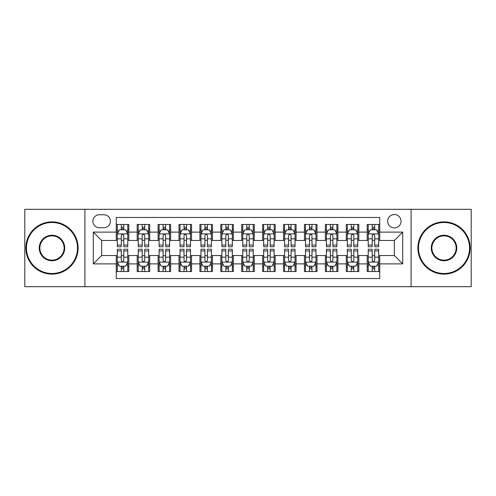 <?xml version="1.0" encoding="UTF-8"?>
<svg xmlns="http://www.w3.org/2000/svg" width="496" height="496" viewBox="0 0 496 496"><rect width="100%" height="100%" fill="white"/><g stroke="black" fill="none" stroke-linecap="round" stroke-linejoin="round"><path stroke-width="0.74" d="M394.363 214.545A6.69 6.69 0 0 0 387.667 221.235A6.69 6.69 0 0 0 394.363 227.931A6.69 6.69 0 0 0 401.053 221.235A6.69 6.69 0 0 0 394.363 214.545M411.085 286.682L471.2 286.682L471.2 209.318L411.085 209.318L411.085 286.682L84.915 286.682L84.915 209.318L24.8 209.318L24.8 286.682L84.915 286.682M379.725 224.477L367.176 224.477L367.176 232.109L358.819 232.109L358.819 240.473L367.176 240.473L367.176 232.109M358.819 232.109L358.819 224.477L346.27 224.477L346.27 232.109L337.906 232.109L337.906 240.473L346.27 240.473L346.27 232.109M337.906 232.109L337.906 224.477L325.364 224.477L325.364 232.109L317 232.109L317 240.473L325.364 240.473L325.364 232.109M317 232.109L317 224.477L304.451 224.477L304.451 232.109L296.087 232.109L296.087 240.473L304.451 240.473L304.451 232.109M296.087 232.109L296.087 224.477L283.545 224.477L283.545 232.109L275.181 232.109L275.181 240.473L283.545 240.473L283.545 232.109M275.181 232.109L275.181 224.477L262.638 224.477L262.638 232.109L254.274 232.109L254.274 240.473L262.638 240.473L262.638 232.109M254.274 232.109L254.274 224.477L241.726 224.477L241.726 232.109L233.362 232.109L233.362 240.473L241.726 240.473L241.726 232.109M233.362 232.109L233.362 224.477L220.819 224.477L220.819 232.109L212.455 232.109L212.455 240.473L220.819 240.473L220.819 232.109M212.455 232.109L212.455 224.477L199.913 224.477L199.913 232.109L191.549 232.109L191.549 240.473L199.913 240.473L199.913 232.109M191.549 232.109L191.549 224.477L179 224.477L179 232.109L170.636 232.109L170.636 240.473L179 240.473L179 232.109M170.636 232.109L170.636 224.477L158.094 224.477L158.094 232.109L149.73 232.109L149.73 240.473L158.094 240.473L158.094 232.109M149.73 232.109L149.73 224.477L137.181 224.477L137.181 240.473L128.824 240.473L128.824 224.477L116.275 224.477M116.275 271.523L128.824 271.523L128.824 255.527L137.181 255.527L137.181 271.523L149.73 271.523L149.73 255.527L158.094 255.527L158.094 263.891L149.73 263.891M158.094 263.891L158.094 271.523L170.636 271.523L170.636 255.527L179 255.527L179 263.891L170.636 263.891M179 263.891L179 271.523L191.549 271.523L191.549 255.527L199.913 255.527L199.913 263.891L191.549 263.891M199.913 263.891L199.913 271.523L212.455 271.523L212.455 255.527L220.819 255.527L220.819 263.891L212.455 263.891M220.819 263.891L220.819 271.523L233.362 271.523L233.362 255.527L241.726 255.527L241.726 263.891L233.362 263.891M241.726 263.891L241.726 271.523L254.274 271.523L254.274 255.527L262.638 255.527L262.638 263.891L254.274 263.891M262.638 263.891L262.638 271.523L275.181 271.523L275.181 255.527L283.545 255.527L283.545 263.891L275.181 263.891M283.545 263.891L283.545 271.523L296.087 271.523L296.087 255.527L304.451 255.527L304.451 263.891L296.087 263.891M304.451 263.891L304.451 271.523L317 271.523L317 255.527L325.364 255.527L325.364 263.891L317 263.891M325.364 263.891L325.364 271.523L337.906 271.523L337.906 255.527L346.27 255.527L346.27 263.891L337.906 263.891M346.27 263.891L346.27 271.523L358.819 271.523L358.819 255.527L367.176 255.527L367.176 263.891L358.819 263.891M99.336 227.72L103.937 227.72A6.479 6.479 0 0 0 110.422 221.235A6.479 6.479 0 0 0 103.937 214.756L99.336 214.756A6.479 6.479 0 0 0 92.857 221.235A6.479 6.479 0 0 0 99.336 227.72M411.085 209.318L84.915 209.318M379.725 232.109L379.725 217.471L116.275 217.471L116.275 240.473L101.637 240.473L101.637 255.527L116.275 255.527L116.275 278.529L379.725 278.529L379.725 255.527L394.363 255.527L394.363 240.473L379.725 240.473L379.725 232.109L402.727 232.109L402.727 263.891L379.725 263.891M116.275 263.891L93.273 263.891L93.273 232.109L116.275 232.109M367.176 263.891L367.176 271.523L379.725 271.523M116.275 229.704L117.323 229.704M121.291 229.704L123.802 229.704M127.776 229.704L128.824 229.704M116.275 240.262L117.323 240.262M121.291 240.262L123.802 240.262M127.776 240.262L128.824 240.262M116.275 255.738L117.323 255.738M121.291 255.738L123.802 255.738M127.776 255.738L128.824 255.738M116.275 266.296L117.323 266.296M121.291 266.296L123.802 266.296M127.776 266.296L128.824 266.296M137.181 240.262L138.229 240.262M142.203 240.262L144.714 240.262M148.682 240.262L149.73 240.262M137.181 229.704L138.229 229.704M142.203 229.704L144.714 229.704M148.682 229.704L149.73 229.704M137.181 255.738L138.229 255.738M142.203 255.738L144.714 255.738M148.682 255.738L149.73 255.738M137.181 266.296L138.229 266.296M142.203 266.296L144.714 266.296M148.682 266.296L149.73 266.296M158.094 255.738L159.135 255.738M163.11 255.738L165.621 255.738M169.595 255.738L170.636 255.738M158.094 266.296L159.135 266.296M163.11 266.296L165.621 266.296M169.595 266.296L170.636 266.296M158.094 229.704L159.135 229.704M163.11 229.704L165.621 229.704M169.595 229.704L170.636 229.704M158.094 240.262L159.135 240.262M163.11 240.262L165.621 240.262M169.595 240.262L170.636 240.262M179 255.738L180.048 255.738M184.022 255.738L186.527 255.738M190.501 255.738L191.549 255.738M179 266.296L180.048 266.296M184.022 266.296L186.527 266.296M190.501 266.296L191.549 266.296M179 229.704L180.048 229.704M184.022 229.704L186.527 229.704M190.501 229.704L191.549 229.704M179 240.262L180.048 240.262M184.022 240.262L186.527 240.262M190.501 240.262L191.549 240.262M199.913 255.738L200.954 255.738M204.929 255.738L207.44 255.738M211.408 255.738L212.455 255.738M199.913 266.296L200.954 266.296M204.929 266.296L207.44 266.296M211.408 266.296L212.455 266.296M199.913 229.704L200.954 229.704M204.929 229.704L207.44 229.704M211.408 229.704L212.455 229.704M199.913 240.262L200.954 240.262M204.929 240.262L207.44 240.262M211.408 240.262L212.455 240.262M220.819 255.738L221.867 255.738M225.835 255.738L228.346 255.738M232.32 255.738L233.362 255.738M220.819 266.296L221.867 266.296M225.835 266.296L228.346 266.296M232.32 266.296L233.362 266.296M220.819 229.704L221.867 229.704M225.835 229.704L228.346 229.704M232.32 229.704L233.362 229.704M220.819 240.262L221.867 240.262M225.835 240.262L228.346 240.262M232.32 240.262L233.362 240.262M241.726 255.738L242.773 255.738M246.748 255.738L249.252 255.738M253.227 255.738L254.274 255.738M241.726 266.296L242.773 266.296M246.748 266.296L249.252 266.296M253.227 266.296L254.274 266.296M241.726 229.704L242.773 229.704M246.748 229.704L249.252 229.704M253.227 229.704L254.274 229.704M241.726 240.262L242.773 240.262M246.748 240.262L249.252 240.262M253.227 240.262L254.274 240.262M262.638 255.738L263.68 255.738M267.654 255.738L270.165 255.738M274.133 255.738L275.181 255.738M262.638 266.296L263.68 266.296M267.654 266.296L270.165 266.296M274.133 266.296L275.181 266.296M262.638 229.704L263.68 229.704M267.654 229.704L270.165 229.704M274.133 229.704L275.181 229.704M262.638 240.262L263.68 240.262M267.654 240.262L270.165 240.262M274.133 240.262L275.181 240.262M283.545 255.738L284.592 255.738M288.56 255.738L291.071 255.738M295.046 255.738L296.087 255.738M283.545 266.296L284.592 266.296M288.56 266.296L291.071 266.296M295.046 266.296L296.087 266.296M283.545 229.704L284.592 229.704M288.56 229.704L291.071 229.704M295.046 229.704L296.087 229.704M283.545 240.262L284.592 240.262M288.56 240.262L291.071 240.262M295.046 240.262L296.087 240.262M304.451 255.738L305.499 255.738M309.473 255.738L311.978 255.738M315.952 255.738L317 255.738M304.451 266.296L305.499 266.296M309.473 266.296L311.978 266.296M315.952 266.296L317 266.296M304.451 229.704L305.499 229.704M309.473 229.704L311.978 229.704M315.952 229.704L317 229.704M304.451 240.262L305.499 240.262M309.473 240.262L311.978 240.262M315.952 240.262L317 240.262M325.364 255.738L326.405 255.738M330.379 255.738L332.89 255.738M336.865 255.738L337.906 255.738M325.364 266.296L326.405 266.296M330.379 266.296L332.89 266.296M336.865 266.296L337.906 266.296M325.364 229.704L326.405 229.704M330.379 229.704L332.89 229.704M336.865 229.704L337.906 229.704M325.364 240.262L326.405 240.262M330.379 240.262L332.89 240.262M336.865 240.262L337.906 240.262M346.27 255.738L347.318 255.738M351.286 255.738L353.797 255.738M357.771 255.738L358.819 255.738M346.27 266.296L347.318 266.296M351.286 266.296L353.797 266.296M357.771 266.296L358.819 266.296M346.27 229.704L347.318 229.704M351.286 229.704L353.797 229.704M357.771 229.704L358.819 229.704M346.27 240.262L347.318 240.262M351.286 240.262L353.797 240.262M357.771 240.262L358.819 240.262M367.176 255.738L368.224 255.738M372.198 255.738L374.709 255.738M378.677 255.738L379.725 255.738M367.176 266.296L368.224 266.296M372.198 266.296L374.709 266.296M378.677 266.296L379.725 266.296M367.176 229.704L368.224 229.704M372.198 229.704L374.709 229.704M378.677 229.704L379.725 229.704M367.176 240.262L368.224 240.262M372.198 240.262L374.709 240.262M378.677 240.262L379.725 240.262M101.637 240.473L93.273 232.109M101.637 255.527L93.273 263.891M402.727 232.109L394.363 240.473M402.727 263.891L394.363 255.527M123.802 227.193L121.291 227.193M127.776 245.043L123.802 245.043L123.802 246.748L127.776 246.748L127.776 233.994L125.686 229.809L119.412 229.809L117.323 233.994L117.323 246.748L121.291 246.748L121.291 245.043L117.323 245.043M117.323 233.994L117.323 224.477M127.776 233.994L127.776 224.477M121.291 229.809L121.291 224.477M123.802 224.477L123.802 229.809M123.802 245.043L123.802 235.557C122.965 233.951 122.134 233.951 121.291 235.557L121.291 245.043M121.291 268.807L123.802 268.807M117.323 250.957L121.291 250.957L121.291 249.252L117.323 249.252L117.323 262.006L119.412 266.191L125.686 266.191L127.776 262.006L127.776 249.252L123.802 249.252L123.802 250.957L127.776 250.957M127.776 262.006L127.776 271.523M117.323 262.006L117.323 271.523M123.802 266.191L123.802 271.523M121.291 271.523L121.291 266.191M121.291 250.957L121.291 260.443C122.128 262.049 122.965 262.049 123.802 260.443L123.802 250.957M51.981 222.493A25.507 25.507 0 0 0 26.474 248A25.507 25.507 0 0 0 51.981 273.507A25.507 25.507 0 0 0 77.488 248A25.507 25.507 0 0 0 51.981 222.493M51.981 274.133A26.133 26.133 0 0 1 25.848 248A26.133 26.133 0 0 1 51.981 221.867A26.133 26.133 0 0 1 78.12 248A26.133 26.133 0 0 1 51.981 274.133M51.981 235.247A12.753 12.753 0 0 1 64.734 248A12.753 12.753 0 0 1 51.981 260.753A12.753 12.753 0 0 1 39.227 248A12.753 12.753 0 0 1 51.981 235.247M51.981 260.127A12.127 12.127 0 0 0 64.108 248A12.127 12.127 0 0 0 51.981 235.873A12.127 12.127 0 0 0 39.854 248A12.127 12.127 0 0 0 51.981 260.127M444.019 222.493A25.507 25.507 0 0 0 418.512 248A25.507 25.507 0 0 0 444.019 273.507A25.507 25.507 0 0 0 469.526 248A25.507 25.507 0 0 0 444.019 222.493M444.019 274.133A26.133 26.133 0 0 1 417.88 248A26.133 26.133 0 0 1 444.019 221.867A26.133 26.133 0 0 1 470.152 248A26.133 26.133 0 0 1 444.019 274.133M444.019 235.247A12.753 12.753 0 0 1 456.773 248A12.753 12.753 0 0 1 444.019 260.753A12.753 12.753 0 0 1 431.266 248A12.753 12.753 0 0 1 444.019 235.247M444.019 260.127A12.127 12.127 0 0 0 456.146 248A12.127 12.127 0 0 0 444.019 235.873A12.127 12.127 0 0 0 431.892 248A12.127 12.127 0 0 0 444.019 260.127M144.714 227.193L142.203 227.193M148.682 245.043L144.714 245.043L144.714 246.748L148.682 246.748L148.682 233.994L146.593 229.809L140.318 229.809L138.229 233.994L138.229 246.748L142.203 246.748L142.203 245.043L138.229 245.043M138.229 233.994L138.229 224.477M148.682 233.994L148.682 224.477M142.203 229.809L142.203 224.477M144.714 224.477L144.714 229.809M144.714 245.043L144.714 235.557C143.877 233.951 143.04 233.951 142.203 235.557L142.203 245.043M165.621 227.193L163.11 227.193M169.595 245.043L165.621 245.043L165.621 246.748L169.595 246.748L169.595 233.994L167.499 229.809L161.231 229.809L159.135 233.994L159.135 246.748L163.11 246.748L163.11 245.043L159.135 245.043M159.135 233.994L159.135 224.477M169.595 233.994L169.595 224.477M163.11 229.809L163.11 224.477M165.621 224.477L165.621 229.809M165.621 245.043L165.621 235.557C164.784 233.951 163.947 233.951 163.11 235.557L163.11 245.043M186.527 227.193L184.022 227.193M190.501 245.043L186.527 245.043L186.527 246.748L190.501 246.748L190.501 233.994L188.412 229.809L182.137 229.809L180.048 233.994L180.048 246.748L184.022 246.748L184.022 245.043L180.048 245.043M180.048 233.994L180.048 224.477M190.501 233.994L190.501 224.477M184.022 229.809L184.022 224.477M186.527 224.477L186.527 229.809M186.527 245.043L186.527 235.557C185.696 233.951 184.859 233.951 184.022 235.557L184.022 245.043M207.44 227.193L204.929 227.193M211.408 245.043L207.44 245.043L207.44 246.748L211.408 246.748L211.408 233.994L209.318 229.809L203.044 229.809L200.954 233.994L200.954 246.748L204.929 246.748L204.929 245.043L200.954 245.043M200.954 233.994L200.954 224.477M211.408 233.994L211.408 224.477M204.929 229.809L204.929 224.477M207.44 224.477L207.44 229.809M207.44 245.043L207.44 235.557C206.603 233.951 205.766 233.951 204.929 235.557L204.929 245.043M142.203 268.807L144.714 268.807M138.229 250.957L142.203 250.957L142.203 249.252L138.229 249.252L138.229 262.006L140.318 266.191L146.593 266.191L148.682 262.006L148.682 249.252L144.714 249.252L144.714 250.957L148.682 250.957M148.682 262.006L148.682 271.523M138.229 262.006L138.229 271.523M144.714 266.191L144.714 271.523M142.203 271.523L142.203 266.191M142.203 250.957L142.203 260.443C143.04 262.049 143.871 262.049 144.714 260.443L144.714 250.957M163.11 268.807L165.621 268.807M159.135 250.957L163.11 250.957L163.11 249.252L159.135 249.252L159.135 262.006L161.231 266.191L167.499 266.191L169.595 262.006L169.595 249.252L165.621 249.252L165.621 250.957L169.595 250.957M169.595 262.006L169.595 271.523M159.135 262.006L159.135 271.523M165.621 266.191L165.621 271.523M163.11 271.523L163.11 266.191M163.11 250.957L163.11 260.443C163.947 262.049 164.784 262.049 165.621 260.443L165.621 250.957M184.022 268.807L186.527 268.807M180.048 250.957L184.022 250.957L184.022 249.252L180.048 249.252L180.048 262.006L182.137 266.191L188.412 266.191L190.501 262.006L190.501 249.252L186.527 249.252L186.527 250.957L190.501 250.957M190.501 262.006L190.501 271.523M180.048 262.006L180.048 271.523M186.527 266.191L186.527 271.523M184.022 271.523L184.022 266.191M184.022 250.957L184.022 260.443C184.853 262.049 185.69 262.049 186.527 260.443L186.527 250.957M204.929 268.807L207.44 268.807M200.954 250.957L204.929 250.957L204.929 249.252L200.954 249.252L200.954 262.006L203.044 266.191L209.318 266.191L211.408 262.006L211.408 249.252L207.44 249.252L207.44 250.957L211.408 250.957M211.408 262.006L211.408 271.523M200.954 262.006L200.954 271.523M207.44 266.191L207.44 271.523M204.929 271.523L204.929 266.191M204.929 250.957L204.929 260.443C205.766 262.049 206.603 262.049 207.44 260.443L207.44 250.957M228.346 227.193L225.835 227.193M232.32 245.043L228.346 245.043L228.346 246.748L232.32 246.748L232.32 233.994L230.225 229.809L223.956 229.809L221.867 233.994L221.867 246.748L225.835 246.748L225.835 245.043L221.867 245.043M221.867 233.994L221.867 224.477M232.32 233.994L232.32 224.477M225.835 229.809L225.835 224.477M228.346 224.477L228.346 229.809M228.346 245.043L228.346 235.557C227.509 233.951 226.672 233.951 225.835 235.557L225.835 245.043M225.835 268.807L228.346 268.807M221.867 250.957L225.835 250.957L225.835 249.252L221.867 249.252L221.867 262.006L223.956 266.191L230.225 266.191L232.32 262.006L232.32 249.252L228.346 249.252L228.346 250.957L232.32 250.957M232.32 262.006L232.32 271.523M221.867 262.006L221.867 271.523M228.346 266.191L228.346 271.523M225.835 271.523L225.835 266.191M225.835 250.957L225.835 260.443C226.672 262.049 227.509 262.049 228.346 260.443L228.346 250.957M249.252 227.193L246.748 227.193M253.227 245.043L249.252 245.043L249.252 246.748L253.227 246.748L253.227 233.994L251.137 229.809L244.863 229.809L242.773 233.994L242.773 246.748L246.748 246.748L246.748 245.043L242.773 245.043M242.773 233.994L242.773 224.477M253.227 233.994L253.227 224.477M246.748 229.809L246.748 224.477M249.252 224.477L249.252 229.809M249.252 245.043L249.252 235.557C248.422 233.951 247.585 233.951 246.748 235.557L246.748 245.043M246.748 268.807L249.252 268.807M242.773 250.957L246.748 250.957L246.748 249.252L242.773 249.252L242.773 262.006L244.863 266.191L251.137 266.191L253.227 262.006L253.227 249.252L249.252 249.252L249.252 250.957L253.227 250.957M253.227 262.006L253.227 271.523M242.773 262.006L242.773 271.523M249.252 266.191L249.252 271.523M246.748 271.523L246.748 266.191M246.748 250.957L246.748 260.443C247.578 262.049 248.415 262.049 249.252 260.443L249.252 250.957M270.165 227.193L267.654 227.193M274.133 245.043L270.165 245.043L270.165 246.748L274.133 246.748L274.133 233.994L272.044 229.809L265.775 229.809L263.68 233.994L263.68 246.748L267.654 246.748L267.654 245.043L263.68 245.043M263.68 233.994L263.68 224.477M274.133 233.994L274.133 224.477M267.654 229.809L267.654 224.477M270.165 224.477L270.165 229.809M270.165 245.043L270.165 235.557C269.328 233.951 268.491 233.951 267.654 235.557L267.654 245.043M267.654 268.807L270.165 268.807M263.68 250.957L267.654 250.957L267.654 249.252L263.68 249.252L263.68 262.006L265.775 266.191L272.044 266.191L274.133 262.006L274.133 249.252L270.165 249.252L270.165 250.957L274.133 250.957M274.133 262.006L274.133 271.523M263.68 262.006L263.68 271.523M270.165 266.191L270.165 271.523M267.654 271.523L267.654 266.191M267.654 250.957L267.654 260.443C268.491 262.049 269.328 262.049 270.165 260.443L270.165 250.957M291.071 227.193L288.56 227.193M295.046 245.043L291.071 245.043L291.071 246.748L295.046 246.748L295.046 233.994L292.956 229.809L286.682 229.809L284.592 233.994L284.592 246.748L288.56 246.748L288.56 245.043L284.592 245.043M284.592 233.994L284.592 224.477M295.046 233.994L295.046 224.477M288.56 229.809L288.56 224.477M291.071 224.477L291.071 229.809M291.071 245.043L291.071 235.557C290.234 233.951 289.397 233.951 288.56 235.557L288.56 245.043M288.56 268.807L291.071 268.807M284.592 250.957L288.56 250.957L288.56 249.252L284.592 249.252L284.592 262.006L286.682 266.191L292.956 266.191L295.046 262.006L295.046 249.252L291.071 249.252L291.071 250.957L295.046 250.957M295.046 262.006L295.046 271.523M284.592 262.006L284.592 271.523M291.071 266.191L291.071 271.523M288.56 271.523L288.56 266.191M288.56 250.957L288.56 260.443C289.397 262.049 290.234 262.049 291.071 260.443L291.071 250.957M311.978 227.193L309.473 227.193M315.952 245.043L311.978 245.043L311.978 246.748L315.952 246.748L315.952 233.994L313.863 229.809L307.588 229.809L305.499 233.994L305.499 246.748L309.473 246.748L309.473 245.043L305.499 245.043M305.499 233.994L305.499 224.477M315.952 233.994L315.952 224.477M309.473 229.809L309.473 224.477M311.978 224.477L311.978 229.809M311.978 245.043L311.978 235.557C311.147 233.951 310.31 233.951 309.473 235.557L309.473 245.043M309.473 268.807L311.978 268.807M305.499 250.957L309.473 250.957L309.473 249.252L305.499 249.252L305.499 262.006L307.588 266.191L313.863 266.191L315.952 262.006L315.952 249.252L311.978 249.252L311.978 250.957L315.952 250.957M315.952 262.006L315.952 271.523M305.499 262.006L305.499 271.523M311.978 266.191L311.978 271.523M309.473 271.523L309.473 266.191M309.473 250.957L309.473 260.443C310.304 262.049 311.141 262.049 311.978 260.443L311.978 250.957M332.89 227.193L330.379 227.193M336.865 245.043L332.89 245.043L332.89 246.748L336.865 246.748L336.865 233.994L334.769 229.809L328.501 229.809L326.405 233.994L326.405 246.748L330.379 246.748L330.379 245.043L326.405 245.043M326.405 233.994L326.405 224.477M336.865 233.994L336.865 224.477M330.379 229.809L330.379 224.477M332.89 224.477L332.89 229.809M332.89 245.043L332.89 235.557C332.053 233.951 331.216 233.951 330.379 235.557L330.379 245.043M330.379 268.807L332.89 268.807M326.405 250.957L330.379 250.957L330.379 249.252L326.405 249.252L326.405 262.006L328.501 266.191L334.769 266.191L336.865 262.006L336.865 249.252L332.89 249.252L332.89 250.957L336.865 250.957M336.865 262.006L336.865 271.523M326.405 262.006L326.405 271.523M332.89 266.191L332.89 271.523M330.379 271.523L330.379 266.191M330.379 250.957L330.379 260.443C331.216 262.049 332.053 262.049 332.89 260.443L332.89 250.957M353.797 227.193L351.286 227.193M357.771 245.043L353.797 245.043L353.797 246.748L357.771 246.748L357.771 233.994L355.682 229.809L349.407 229.809L347.318 233.994L347.318 246.748L351.286 246.748L351.286 245.043L347.318 245.043M347.318 233.994L347.318 224.477M357.771 233.994L357.771 224.477M351.286 229.809L351.286 224.477M353.797 224.477L353.797 229.809M353.797 245.043L353.797 235.557C352.96 233.951 352.129 233.951 351.286 235.557L351.286 245.043M351.286 268.807L353.797 268.807M347.318 250.957L351.286 250.957L351.286 249.252L347.318 249.252L347.318 262.006L349.407 266.191L355.682 266.191L357.771 262.006L357.771 249.252L353.797 249.252L353.797 250.957L357.771 250.957M357.771 262.006L357.771 271.523M347.318 262.006L347.318 271.523M353.797 266.191L353.797 271.523M351.286 271.523L351.286 266.191M351.286 250.957L351.286 260.443C352.123 262.049 352.96 262.049 353.797 260.443L353.797 250.957M374.709 227.193L372.198 227.193M378.677 245.043L374.709 245.043L374.709 246.748L378.677 246.748L378.677 233.994L376.588 229.809L370.314 229.809L368.224 233.994L368.224 246.748L372.198 246.748L372.198 245.043L368.224 245.043M368.224 233.994L368.224 224.477M378.677 233.994L378.677 224.477M372.198 229.809L372.198 224.477M374.709 224.477L374.709 229.809M374.709 245.043L374.709 235.557C373.872 233.951 373.035 233.951 372.198 235.557L372.198 245.043M372.198 268.807L374.709 268.807M368.224 250.957L372.198 250.957L372.198 249.252L368.224 249.252L368.224 262.006L370.314 266.191L376.588 266.191L378.677 262.006L378.677 249.252L374.709 249.252L374.709 250.957L378.677 250.957M378.677 262.006L378.677 271.523M368.224 262.006L368.224 271.523M374.709 266.191L374.709 271.523M372.198 271.523L372.198 266.191M372.198 250.957L372.198 260.443C373.035 262.049 373.866 262.049 374.709 260.443L374.709 250.957M137.181 263.891L128.824 263.891M137.181 232.109L128.824 232.109M127.72 233.889L117.372 233.889M117.323 230.962L118.835 230.962M126.257 230.962L127.776 230.962M121.291 238.836L117.323 238.836M127.776 238.836L123.802 238.836M123.802 228.526L121.291 228.526M117.372 262.111L127.72 262.111M127.776 265.038L126.257 265.038M118.835 265.038L117.323 265.038M123.802 257.164L127.776 257.164M117.323 257.164L121.291 257.164M121.291 267.474L123.802 267.474M148.633 233.889L138.285 233.889M138.229 230.962L139.748 230.962M147.169 230.962L148.682 230.962M142.203 238.836L138.229 238.836M148.682 238.836L144.714 238.836M144.714 228.526L142.203 228.526M169.539 233.889L159.191 233.889M159.135 230.962L160.654 230.962M168.076 230.962L169.595 230.962M163.11 238.836L159.135 238.836M169.595 238.836L165.621 238.836M165.621 228.526L163.11 228.526M190.452 233.889L180.098 233.889M180.048 230.962L181.561 230.962M188.988 230.962L190.501 230.962M184.022 238.836L180.048 238.836M190.501 238.836L186.527 238.836M186.527 228.526L184.022 228.526M211.358 233.889L201.01 233.889M200.954 230.962L202.473 230.962M209.895 230.962L211.408 230.962M204.929 238.836L200.954 238.836M211.408 238.836L207.44 238.836M207.44 228.526L204.929 228.526M138.285 262.111L148.633 262.111M148.682 265.038L147.169 265.038M139.748 265.038L138.229 265.038M144.714 257.164L148.682 257.164M138.229 257.164L142.203 257.164M142.203 267.474L144.714 267.474M159.191 262.111L169.539 262.111M169.595 265.038L168.076 265.038M160.654 265.038L159.135 265.038M165.621 257.164L169.595 257.164M159.135 257.164L163.11 257.164M163.11 267.474L165.621 267.474M180.098 262.111L190.452 262.111M190.501 265.038L188.988 265.038M181.561 265.038L180.048 265.038M186.527 257.164L190.501 257.164M180.048 257.164L184.022 257.164M184.022 267.474L186.527 267.474M201.01 262.111L211.358 262.111M211.408 265.038L209.895 265.038M202.473 265.038L200.954 265.038M207.44 257.164L211.408 257.164M200.954 257.164L204.929 257.164M204.929 267.474L207.44 267.474M232.264 233.889L221.917 233.889M221.867 230.962L223.38 230.962M230.801 230.962L232.32 230.962M225.835 238.836L221.867 238.836M232.32 238.836L228.346 238.836M228.346 228.526L225.835 228.526M221.917 262.111L232.264 262.111M232.32 265.038L230.801 265.038M223.38 265.038L221.867 265.038M228.346 257.164L232.32 257.164M221.867 257.164L225.835 257.164M225.835 267.474L228.346 267.474M253.177 233.889L242.823 233.889M242.773 230.962L244.286 230.962M251.714 230.962L253.227 230.962M246.748 238.836L242.773 238.836M253.227 238.836L249.252 238.836M249.252 228.526L246.748 228.526M242.823 262.111L253.177 262.111M253.227 265.038L251.714 265.038M244.286 265.038L242.773 265.038M249.252 257.164L253.227 257.164M242.773 257.164L246.748 257.164M246.748 267.474L249.252 267.474M274.083 233.889L263.736 233.889M263.68 230.962L265.199 230.962M272.62 230.962L274.133 230.962M267.654 238.836L263.68 238.836M274.133 238.836L270.165 238.836M270.165 228.526L267.654 228.526M263.736 262.111L274.083 262.111M274.133 265.038L272.62 265.038M265.199 265.038L263.68 265.038M270.165 257.164L274.133 257.164M263.68 257.164L267.654 257.164M267.654 267.474L270.165 267.474M294.99 233.889L284.642 233.889M284.592 230.962L286.105 230.962M293.527 230.962L295.046 230.962M288.56 238.836L284.592 238.836M295.046 238.836L291.071 238.836M291.071 228.526L288.56 228.526M284.642 262.111L294.99 262.111M295.046 265.038L293.527 265.038M286.105 265.038L284.592 265.038M291.071 257.164L295.046 257.164M284.592 257.164L288.56 257.164M288.56 267.474L291.071 267.474M315.902 233.889L305.548 233.889M305.499 230.962L307.012 230.962M314.439 230.962L315.952 230.962M309.473 238.836L305.499 238.836M315.952 238.836L311.978 238.836M311.978 228.526L309.473 228.526M305.548 262.111L315.902 262.111M315.952 265.038L314.439 265.038M307.012 265.038L305.499 265.038M311.978 257.164L315.952 257.164M305.499 257.164L309.473 257.164M309.473 267.474L311.978 267.474M336.809 233.889L326.461 233.889M326.405 230.962L327.924 230.962M335.346 230.962L336.865 230.962M330.379 238.836L326.405 238.836M336.865 238.836L332.89 238.836M332.89 228.526L330.379 228.526M326.461 262.111L336.809 262.111M336.865 265.038L335.346 265.038M327.924 265.038L326.405 265.038M332.89 257.164L336.865 257.164M326.405 257.164L330.379 257.164M330.379 267.474L332.89 267.474M357.715 233.889L347.367 233.889M347.318 230.962L348.831 230.962M356.252 230.962L357.771 230.962M351.286 238.836L347.318 238.836M357.771 238.836L353.797 238.836M353.797 228.526L351.286 228.526M347.367 262.111L357.715 262.111M357.771 265.038L356.252 265.038M348.831 265.038L347.318 265.038M353.797 257.164L357.771 257.164M347.318 257.164L351.286 257.164M351.286 267.474L353.797 267.474M378.628 233.889L368.28 233.889M368.224 230.962L369.743 230.962M377.165 230.962L378.677 230.962M372.198 238.836L368.224 238.836M378.677 238.836L374.709 238.836M374.709 228.526L372.198 228.526M368.28 262.111L378.628 262.111M378.677 265.038L377.165 265.038M369.743 265.038L368.224 265.038M374.709 257.164L378.677 257.164M368.224 257.164L372.198 257.164M372.198 267.474L374.709 267.474"/></g></svg>
